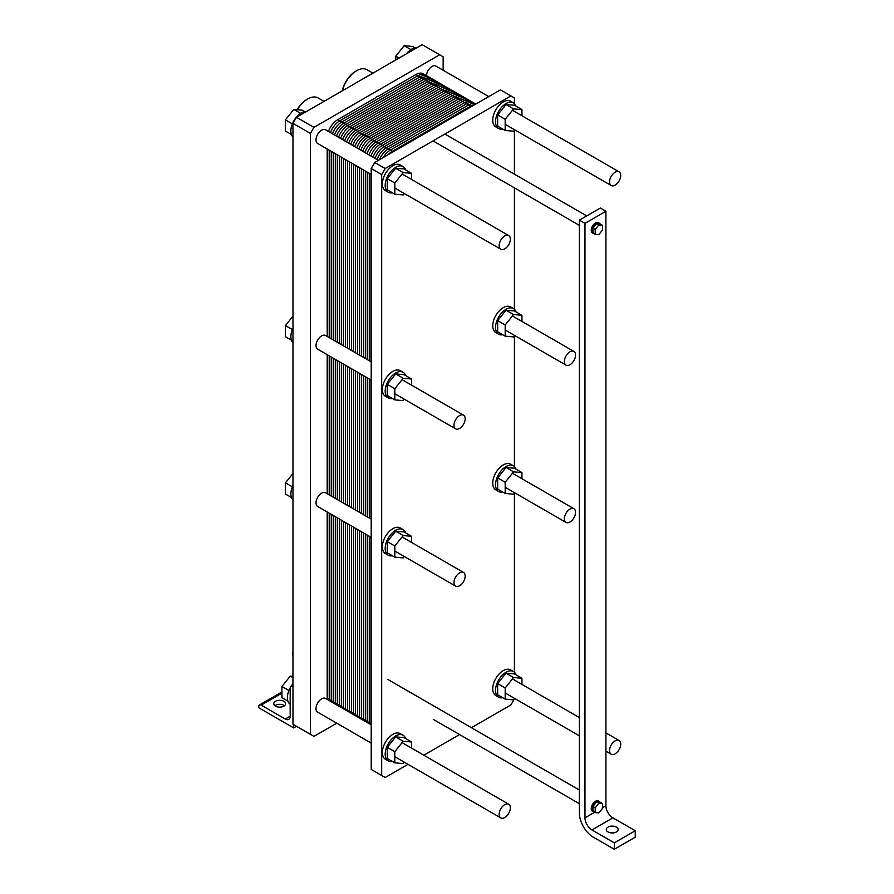 <?xml version="1.0" encoding="UTF-8"?>
<svg xmlns="http://www.w3.org/2000/svg" width="894" height="894" viewBox="0 0 894 894"><rect width="100%" height="100%" fill="white"/><g stroke="black" fill="none" stroke-linecap="round" stroke-linejoin="round"><path stroke-width="1.34" d="M290.874 131.005A14.818 8.56 -60 0 1 306.575 111.448A14.818 8.56 -60 0 0 290.874 131.005A14.818 8.56 -60 0 0 292.975 137.061A14.818 8.56 -60 0 1 290.874 131.005M293.813 109.426L302.194 110.174L304.619 111.571L302.194 110.174L293.813 109.426L285.421 119.852L293.813 109.426L300.585 113.337L293.813 109.426M285.421 131.027L285.421 119.852L292.383 123.875L285.421 119.852L285.421 131.027L291.399 134.48L285.421 131.027M399.104 58.043L395.796 56.132L404.177 45.706L412.559 46.454L414.984 47.851L412.559 46.454L404.177 45.706L410.949 49.617L404.177 45.706L395.796 56.132L395.796 59.943L395.796 56.132L399.104 58.043M406.491 53.763A14.818 8.56 -60 0 1 416.95 47.728A14.818 8.56 -60 0 0 406.491 53.763M306.944 99.39A19.959 11.521 120 0 0 297.076 109.716A19.959 11.521 120 0 1 306.944 99.39L307.637 98.988A20.942 12.091 -60 0 1 318.108 97.949A20.942 12.091 -60 0 0 307.637 98.988A20.942 12.091 -60 0 0 297.344 109.739A20.942 12.091 -60 0 1 307.637 98.988L306.944 99.39M355.834 71.162A19.959 11.521 120 0 0 342.257 90.853A19.959 11.521 120 0 1 355.834 71.162L356.538 70.749A20.942 12.091 -60 0 1 367.009 69.721A20.942 12.091 -60 0 0 356.538 70.749A20.942 12.091 -60 0 0 342.447 90.752A20.942 12.091 -60 0 1 356.538 70.749L355.834 71.162M290.874 336.692A14.818 8.56 -60 0 1 292.975 328.221A14.818 8.56 -60 0 0 290.874 336.692A14.818 8.56 -60 0 0 292.975 342.748A14.818 8.56 -60 0 1 290.874 336.692M285.421 336.714L285.421 325.539L292.975 316.152L285.421 325.539L292.383 329.562L285.421 325.539L285.421 336.714L291.399 340.167L285.421 336.714M290.874 493.991A14.818 8.56 -60 0 1 292.975 485.52A14.818 8.56 -60 0 0 290.874 493.991A14.818 8.56 -60 0 0 292.975 500.037A14.818 8.56 -60 0 1 290.874 493.991M285.421 494.013L285.421 482.827L292.975 473.451L285.421 482.827L292.383 486.85L285.421 482.827L285.421 494.013L291.399 497.455L285.421 494.013M287.902 701.131L281.934 697.678L281.934 686.503L290.315 676.076L292.975 676.311L290.315 676.076L292.975 677.607L290.315 676.076L281.934 686.503L288.896 690.526L281.934 686.503L281.934 697.678L287.902 701.131M287.376 697.655A14.818 8.56 -60 0 1 290.282 687.631A14.818 8.56 -60 0 0 287.376 697.655A14.818 8.56 -60 0 0 290.17 704.271A14.818 8.56 -60 0 1 287.376 697.655M290.662 686.972A14.818 8.56 -60 0 1 292.975 683.731A14.818 8.56 -60 0 0 290.662 686.972M290.17 688.38L290.17 716.206A6.917 3.989 60 0 1 288.74 719.379A6.917 3.989 60 0 1 285.287 719.033L261.182 705.12A3.453 2 -120 0 0 259.461 704.953A3.453 2 -120 0 0 258.746 706.528L258.746 707.735L293.668 727.906L293.668 724.676L296.462 726.297L293.668 727.906L293.668 724.676L296.462 726.297L293.668 727.906L258.746 707.735L258.746 706.528A3.453 2 -120 0 1 259.461 704.953A3.453 2 -120 0 1 261.182 705.12L281.934 693.141L261.182 705.12L285.287 719.033L290.17 716.206A6.917 3.989 60 0 1 288.74 719.379A6.917 3.989 60 0 1 285.287 719.033L290.17 716.206L290.17 688.38A3.453 2 -120 0 1 290.896 686.793A3.453 2 -120 0 0 290.17 688.38M292.83 653.782A20.942 12.091 -60 0 1 292.975 651.357A20.942 12.091 -60 0 0 292.83 653.782A20.942 12.091 -60 0 0 292.975 656.04A20.942 12.091 -60 0 1 292.83 653.782L292.83 652.966L292.83 653.782M292.975 650.609A19.959 11.521 120 0 0 292.83 652.966A19.959 11.521 120 0 1 292.975 650.609M292.617 686.972A3.453 2 -120 0 0 290.896 686.793A3.453 2 -120 0 1 292.617 686.972L292.617 686.972M281.934 692.906A3.453 2 -120 0 0 280.414 692.85L259.461 704.953L280.414 692.85A3.453 2 -120 0 1 281.934 692.906M275.508 706.126A5.923 3.42 180 0 1 273.765 703.712A5.923 3.42 180 0 1 279.699 700.281A5.923 3.42 180 0 1 285.622 703.712A5.923 3.42 180 0 1 281.968 706.863A5.923 3.42 180 0 1 275.508 706.126A5.923 3.42 180 0 1 273.765 703.712A5.923 3.42 180 0 1 279.699 700.281A5.923 3.42 180 0 1 285.622 703.712A5.923 3.42 180 0 1 281.968 706.863A5.923 3.42 180 0 1 275.508 706.126M284.482 705.724A5.923 3.42 0 0 0 274.905 705.724A5.923 3.42 0 0 1 284.482 705.724M443.156 70.257L443.156 56.803L439.669 54.78L313.928 127.373L310.43 133.429L292.975 123.35L296.462 117.293L422.203 44.7L439.669 54.78L313.928 127.373L296.462 117.293L422.203 44.7L443.156 56.803L443.156 70.257M310.43 734.354L310.43 133.429L292.975 123.35L296.462 117.293L313.928 127.373L310.43 133.429L310.43 734.354L313.928 736.377L336.759 723.19L313.928 736.377L292.975 724.274L292.975 123.35L292.975 724.274L310.43 734.354M316.018 139.877A7.901 4.559 -60 0 1 319.471 131.921A7.901 4.559 -60 0 1 325.561 129.809L378.408 160.317L325.561 129.809A7.901 4.559 -60 0 0 319.471 131.921A7.901 4.559 -60 0 0 316.018 139.877A7.901 4.559 -60 0 0 317.661 143.498A7.901 4.559 -60 0 1 316.018 139.877M426.416 75.599A7.901 4.559 -60 0 1 430.07 67.978A7.901 4.559 -60 0 1 435.937 66.089L488.783 96.597L435.937 66.089A7.901 4.559 -60 0 0 430.07 67.978A7.901 4.559 -60 0 0 426.416 75.599M316.018 345.565A7.901 4.559 -60 0 1 319.471 337.619A7.901 4.559 -60 0 1 325.561 335.496L371.211 361.846L325.561 335.496A7.901 4.559 -60 0 0 319.471 337.619A7.901 4.559 -60 0 0 316.018 345.565A7.901 4.559 -60 0 0 317.661 349.185A7.901 4.559 -60 0 1 316.018 345.565M316.018 502.864A7.901 4.559 -60 0 1 319.471 494.907A7.901 4.559 -60 0 1 325.561 492.784L371.211 519.146L325.561 492.784A7.901 4.559 -60 0 0 319.471 494.907A7.901 4.559 -60 0 0 316.018 502.864A7.901 4.559 -60 0 0 317.661 506.473A7.901 4.559 -60 0 1 316.018 502.864M328.433 131.463A14.818 8.56 -60 0 1 337.675 119.718L375.122 98.094A5.923 3.42 -60 0 1 378.475 96.161L415.911 74.548A14.818 8.56 -60 0 1 423.32 73.811L433.456 79.655A14.818 8.56 -60 0 0 426.047 80.393A14.818 8.56 -60 0 1 433.456 79.655L443.58 85.511A14.818 8.56 -60 0 0 436.171 86.237A14.818 8.56 -60 0 1 443.58 85.511L453.716 91.356A14.818 8.56 -60 0 0 446.296 92.093A14.818 8.56 -60 0 1 453.716 91.356L463.841 97.2A14.818 8.56 -60 0 0 456.432 97.938A14.818 8.56 -60 0 1 463.841 97.2L473.965 103.045A14.818 8.56 -60 0 0 466.556 103.782A14.818 8.56 -60 0 1 473.965 103.045L475.787 104.106A14.818 8.56 120 0 0 468.59 104.956L390.343 150.125A14.818 8.56 120 0 0 383.146 157.59M316.018 708.551A7.901 4.559 -60 0 1 319.471 700.594A7.901 4.559 -60 0 1 325.561 698.471L371.211 724.833L325.561 698.471A7.901 4.559 -60 0 0 319.471 700.594A7.901 4.559 -60 0 0 316.018 708.551A7.901 4.559 -60 0 0 317.661 712.16A7.901 4.559 -60 0 1 316.018 708.551M609.552 750.569A7.901 4.559 120 0 0 611.194 754.19A7.901 4.559 120 0 0 619.095 749.63A7.901 4.559 120 0 0 619.095 740.5A7.901 4.559 120 0 0 613.005 742.612A7.901 4.559 120 0 0 609.552 750.569A7.901 4.559 120 0 0 611.194 754.19A7.901 4.559 120 0 0 619.095 749.63A7.901 4.559 120 0 0 619.095 740.5A7.901 4.559 120 0 0 613.005 742.612A7.901 4.559 120 0 0 609.552 750.569M499.176 814.289A7.901 4.559 120 0 0 500.819 817.909A7.901 4.559 120 0 0 508.72 813.35A7.901 4.559 120 0 0 508.72 804.22A7.901 4.559 120 0 0 502.629 806.343A7.901 4.559 120 0 0 499.176 814.289A7.901 4.559 120 0 0 500.819 817.909A7.901 4.559 120 0 0 508.72 813.35A7.901 4.559 120 0 0 508.72 804.22A7.901 4.559 120 0 0 502.629 806.343A7.901 4.559 120 0 0 499.176 814.289M591.951 829.945A9.879 5.699 60 0 1 584.967 817.842L584.967 223.366L605.92 211.263L600.332 208.034L605.92 211.263L605.92 805.74A9.879 5.699 -120 0 0 612.904 817.842L635.254 830.749L635.254 837.197L614.301 849.3L614.301 842.852L591.951 829.945A9.879 5.699 60 0 1 584.967 817.842L584.967 223.366L579.379 220.136L600.332 208.034L579.379 220.136L579.379 813.004A19.757 11.41 -120 0 0 593.348 837.197L614.301 849.3L614.301 842.852L635.254 830.749L635.254 837.197L614.301 849.3L593.348 837.197A19.757 11.41 -120 0 1 579.379 813.004L579.379 220.136L584.967 223.366L605.92 211.263L605.92 805.74A9.879 5.699 -120 0 0 612.904 817.842L635.254 830.749L614.301 842.852L591.951 829.945L612.904 817.842L591.951 829.945M592.934 811.316A5.923 3.42 120 0 0 593.594 811.92A5.923 3.42 120 0 0 594.454 812.188A5.923 3.42 120 0 1 593.594 811.92A5.923 3.42 120 0 1 592.934 811.316L592.923 806.477A5.923 3.42 120 0 0 592.923 811.305L592.923 806.477L591.806 805.829L592.934 806.455L596.555 801.952A5.923 3.42 120 0 0 592.934 806.455L596.555 801.952L595.438 801.315A5.923 3.42 -60 0 1 598.41 801.013L599.528 801.661A5.923 3.42 120 0 0 596.566 801.952L600.187 802.276A5.923 3.42 120 0 0 599.528 801.661A5.923 3.42 120 0 0 596.566 801.952A5.923 3.42 120 0 0 592.934 806.455L591.817 805.818A5.923 3.42 -60 0 1 595.438 801.315L598.835 803.259L595.203 807.785L595.203 812.624L598.835 812.948L602.467 808.433L602.467 803.583L598.835 803.259L595.203 807.785L595.203 812.624L598.835 812.948L602.467 808.433L602.467 803.583L598.835 803.259L595.438 801.303A5.923 3.42 -60 0 1 598.41 801.013L599.528 801.661A5.923 3.42 120 0 1 600.187 802.276L602.467 803.583L595.449 801.303A5.923 3.42 -60 0 0 591.817 805.818L595.203 807.785L591.817 805.818A5.923 3.42 -60 0 0 591.806 810.657L592.923 811.305L591.806 810.657A5.923 3.42 -60 0 1 591.806 805.829L592.923 806.477A5.923 3.42 120 0 0 592.923 811.305M592.476 811.283A5.923 3.42 -60 0 1 591.817 810.668L595.203 812.624L591.806 810.668A5.923 3.42 -60 0 0 592.476 811.283L593.594 811.92L592.476 811.283M592.476 232.932A5.923 3.42 -60 0 1 591.817 232.328L591.806 232.317A5.923 3.42 -60 0 1 591.806 227.478L591.817 227.467A5.923 3.42 -60 0 1 595.438 222.964L595.449 222.952A5.923 3.42 -60 0 1 598.41 222.662L599.528 223.31A5.923 3.42 120 0 0 596.566 223.601A5.923 3.42 120 0 0 592.934 228.115A5.923 3.42 120 0 0 592.923 232.954A5.923 3.42 120 0 0 593.594 233.58A5.923 3.42 120 0 0 594.454 233.848A5.923 3.42 120 0 1 593.594 233.58A5.923 3.42 120 0 1 592.934 232.965L592.923 228.126L591.806 227.478L592.934 228.115L596.555 223.612L595.438 222.964L600.187 223.925A5.923 3.42 120 0 0 599.528 223.31A5.923 3.42 120 0 0 596.566 223.601A5.923 3.42 120 0 0 592.934 228.115A5.923 3.42 120 0 0 592.923 232.954L592.923 228.126L591.806 227.478L595.203 229.434L595.203 234.284L598.835 234.608L602.467 230.082L602.467 225.243L598.835 224.919L595.203 229.434L595.203 234.284L598.835 234.608L602.467 230.082L602.467 225.243L598.835 224.919L595.203 229.434L591.817 227.467A5.923 3.42 -60 0 1 595.438 222.964L598.835 224.919L595.449 222.952A5.923 3.42 -60 0 1 598.41 222.662L599.528 223.31A5.923 3.42 120 0 1 600.187 223.925L602.467 225.243L595.438 222.964L596.566 223.601L592.934 228.115L591.817 227.467A5.923 3.42 -60 0 0 591.806 232.317L595.203 234.284L591.806 232.317A5.923 3.42 -60 0 0 592.476 232.932L593.594 233.58L592.476 232.932M614.178 832.761A5.923 3.42 -0 0 0 610.233 832.761A5.923 3.42 -0 0 1 614.178 832.761M608.021 831.956A5.923 3.42 180 0 1 606.277 829.543A5.923 3.42 180 0 1 612.211 826.112A5.923 3.42 180 0 1 618.134 829.543A5.923 3.42 180 0 1 614.48 832.705A5.923 3.42 180 0 1 608.021 831.956A5.923 3.42 180 0 1 606.277 829.543A5.923 3.42 180 0 1 612.211 826.112A5.923 3.42 180 0 1 618.134 829.543A5.923 3.42 180 0 1 614.48 832.705A5.923 3.42 180 0 1 608.021 831.956M564.371 518.799A7.901 4.559 -60 0 1 567.813 510.843A7.901 4.559 -60 0 1 573.903 508.72A7.901 4.559 -60 0 1 573.903 517.849A7.901 4.559 -60 0 1 566.003 522.409A7.901 4.559 -60 0 1 564.371 518.799A7.901 4.559 -60 0 1 567.813 510.843A7.901 4.559 -60 0 1 573.903 508.72A7.901 4.559 -60 0 1 573.903 517.849A7.901 4.559 -60 0 1 566.003 522.409A7.901 4.559 -60 0 1 564.371 518.799M564.371 361.5A7.901 4.559 -60 0 1 567.813 353.555A7.901 4.559 -60 0 1 573.903 351.431A7.901 4.559 -60 0 1 573.903 360.561A7.901 4.559 -60 0 1 566.003 365.121A7.901 4.559 -60 0 1 564.371 361.5A7.901 4.559 -60 0 1 567.813 353.555A7.901 4.559 -60 0 1 573.903 351.431A7.901 4.559 -60 0 1 573.903 360.561A7.901 4.559 -60 0 1 566.003 365.121A7.901 4.559 -60 0 1 564.371 361.5M453.996 582.519A7.901 4.559 -60 0 1 457.449 574.563A7.901 4.559 -60 0 1 463.539 572.451A7.901 4.559 -60 0 1 463.539 581.569A7.901 4.559 -60 0 1 455.638 586.14A7.901 4.559 -60 0 1 453.996 582.519A7.901 4.559 -60 0 1 457.449 574.563A7.901 4.559 -60 0 1 463.539 572.451A7.901 4.559 -60 0 1 463.539 581.569A7.901 4.559 -60 0 1 455.638 586.14A7.901 4.559 -60 0 1 453.996 582.519M453.996 425.231A7.901 4.559 -60 0 1 457.449 417.274A7.901 4.559 -60 0 1 463.539 415.151A7.901 4.559 -60 0 1 463.539 424.281A7.901 4.559 -60 0 1 455.638 428.841A7.901 4.559 -60 0 1 453.996 425.231A7.901 4.559 -60 0 1 457.449 417.274A7.901 4.559 -60 0 1 463.539 415.151A7.901 4.559 -60 0 1 463.539 424.281A7.901 4.559 -60 0 1 455.638 428.841A7.901 4.559 -60 0 1 453.996 425.231M609.552 181.907A7.901 4.559 120 0 0 611.194 185.527A7.901 4.559 120 0 0 619.095 180.957A7.901 4.559 120 0 0 619.095 171.838A7.901 4.559 120 0 0 613.005 173.95A7.901 4.559 120 0 0 609.552 181.907A7.901 4.559 120 0 0 611.194 185.527A7.901 4.559 120 0 0 619.095 180.957A7.901 4.559 120 0 0 619.095 171.838A7.901 4.559 120 0 0 613.005 173.95A7.901 4.559 120 0 0 609.552 181.907M499.176 245.626A7.901 4.559 120 0 0 500.819 249.247A7.901 4.559 120 0 0 508.72 244.677A7.901 4.559 120 0 0 508.72 235.558A7.901 4.559 120 0 0 502.629 237.67A7.901 4.559 120 0 0 499.176 245.626A7.901 4.559 120 0 0 500.819 249.247A7.901 4.559 120 0 0 508.72 244.677A7.901 4.559 120 0 0 508.72 235.558A7.901 4.559 120 0 0 502.629 237.67A7.901 4.559 120 0 0 499.176 245.626M375.122 98.094A5.923 3.42 -60 0 1 378.475 96.161M514.408 103.581L514.408 97.938L510.921 95.915L385.18 168.519L381.682 174.565L381.682 775.5L385.18 777.512L408.01 764.325M381.682 775.5L371.211 769.443L371.211 168.519L374.698 162.462L500.439 89.869L510.921 95.915M423.823 755.206L459.583 734.555M471.44 727.705L510.921 704.919L514.408 698.84M514.698 698.482L513.569 699.879L505.188 699.13L505.188 687.955L513.569 677.529L521.951 678.278L521.951 684.413M521.951 678.278L514.408 673.92L506.026 673.171L497.645 683.597L497.645 694.772L505.188 699.13M497.645 683.597L505.188 687.955M506.026 673.171L513.569 677.529M502.763 697.733A14.818 8.56 -60 0 1 498.617 697.186A14.818 8.56 -60 0 1 495.544 690.403A14.818 8.56 -60 0 1 502.015 675.484A14.818 8.56 -60 0 1 513.435 671.517A14.818 8.56 -60 0 1 515.983 674.825M498.617 697.186L495.824 695.566A14.818 8.56 -60 0 1 492.75 688.782A14.818 8.56 -60 0 1 499.221 673.875A14.818 8.56 -60 0 1 510.642 669.897L513.435 671.517M392.388 761.453A14.818 8.56 -60 0 1 388.242 760.906A14.818 8.56 -60 0 1 385.18 754.123A14.818 8.56 -60 0 1 391.65 739.204A14.818 8.56 -60 0 1 403.071 735.237A14.818 8.56 -60 0 1 405.608 738.556M411.586 741.998L404.043 737.639L395.662 736.891L387.27 747.317L387.27 758.503L394.824 762.85L394.824 751.675L403.205 741.249L411.586 741.998L411.586 748.144M388.242 760.906L385.448 759.285A14.818 8.56 -60 0 1 382.386 752.502A14.818 8.56 -60 0 1 388.856 737.595A14.818 8.56 -60 0 1 400.266 733.628L403.071 735.237M395.662 736.891L403.205 741.249M404.323 762.202L403.205 763.599L394.824 762.85M387.27 747.317L394.824 751.675M502.763 492.046A14.818 8.56 -60 0 1 498.617 491.499A14.818 8.56 -60 0 1 495.544 484.704A14.818 8.56 -60 0 1 502.015 469.797A14.818 8.56 -60 0 1 513.435 465.83A14.818 8.56 -60 0 1 515.983 469.138M521.951 472.591L514.408 468.232L506.026 467.484L497.645 477.91L497.645 489.085L505.188 493.443L505.188 482.268L513.569 471.842L521.951 472.591L521.951 478.726M498.617 491.499L495.824 489.878A14.818 8.56 -60 0 1 492.75 483.095A14.818 8.56 -60 0 1 499.221 468.188A14.818 8.56 -60 0 1 510.642 464.209L513.435 465.83M506.026 467.484L513.569 471.842M514.698 492.795L513.569 494.192L505.188 493.443M497.645 477.91L505.188 482.268M404.323 556.515L403.205 557.912L394.824 557.163L394.824 545.988L403.205 535.562L411.586 536.311L411.586 542.457M411.586 536.311L404.043 531.952L395.662 531.204L387.27 541.63L387.27 552.805L394.824 557.163M387.27 541.63L394.824 545.988M395.662 531.204L403.205 535.562M392.388 555.766A14.818 8.56 -60 0 1 388.242 555.219A14.818 8.56 -60 0 1 385.18 548.435A14.818 8.56 -60 0 1 391.65 533.517A14.818 8.56 -60 0 1 403.071 529.55A14.818 8.56 -60 0 1 405.608 532.858M388.242 555.219L385.448 553.598A14.818 8.56 -60 0 1 382.386 546.815A14.818 8.56 -60 0 1 388.856 531.908A14.818 8.56 -60 0 1 400.266 527.941L403.071 529.55M502.763 334.747A14.818 8.56 -60 0 1 498.617 334.2A14.818 8.56 -60 0 1 495.544 327.416A14.818 8.56 -60 0 1 502.015 312.509A14.818 8.56 -60 0 1 513.435 308.542A14.818 8.56 -60 0 1 515.983 311.85M521.951 315.303L514.408 310.944L506.026 310.196L497.645 320.622L497.645 331.797L505.188 336.155L505.188 324.98L513.569 314.554L521.951 315.303L521.951 321.438M498.617 334.2L495.824 332.59A14.818 8.56 -60 0 1 492.75 325.807A14.818 8.56 -60 0 1 499.221 310.888A14.818 8.56 -60 0 1 510.642 306.921L513.435 308.542M506.026 310.196L513.569 314.554M514.698 335.496L513.569 336.904L505.188 336.155M497.645 320.622L505.188 324.98M404.323 399.227L403.205 400.624L394.824 399.875L394.824 388.7L403.205 378.274L411.586 379.022L411.586 385.158M411.586 379.022L404.043 374.664L395.662 373.916L387.27 384.342L387.27 395.517L394.824 399.875M387.27 384.342L394.824 388.7M395.662 373.916L403.205 378.274M392.388 398.478A14.818 8.56 -60 0 1 388.242 397.919A14.818 8.56 -60 0 1 385.18 391.136A14.818 8.56 -60 0 1 391.65 376.229A14.818 8.56 -60 0 1 403.071 372.262A14.818 8.56 -60 0 1 405.608 375.569M388.242 397.919L385.448 396.31A14.818 8.56 -60 0 1 382.386 389.527A14.818 8.56 -60 0 1 388.856 374.62A14.818 8.56 -60 0 1 400.266 370.641L403.071 372.262M514.408 672.254L514.408 493.153M514.408 466.556L514.408 335.865M514.408 309.268L514.408 187.863M514.408 174.174L514.408 130.166M403.071 166.575L400.266 164.954A14.818 8.56 120 0 0 388.856 168.932A14.818 8.56 120 0 0 382.386 183.84A14.818 8.56 120 0 0 385.448 190.623L388.242 192.232A14.818 8.56 -60 0 1 385.18 185.449A14.818 8.56 -60 0 1 391.65 170.542A14.818 8.56 -60 0 1 403.071 166.575A14.818 8.56 -60 0 1 405.608 169.882M513.435 102.844L510.642 101.234A14.818 8.56 120 0 0 499.221 105.201A14.818 8.56 120 0 0 492.75 120.12A14.818 8.56 120 0 0 495.824 126.903L498.617 128.512A14.818 8.56 -60 0 1 495.544 121.729A14.818 8.56 -60 0 1 502.015 106.822A14.818 8.56 -60 0 1 513.435 102.844A14.818 8.56 -60 0 1 515.983 106.162M404.323 193.54L403.205 194.937L394.824 194.188L394.824 183.013L403.205 172.587L411.586 173.335L411.586 179.47M411.586 173.335L404.043 168.977L395.662 168.228L387.27 178.655L387.27 189.83L394.824 194.188M387.27 178.655L394.824 183.013M395.662 168.228L403.205 172.587M392.388 192.791A14.818 8.56 -60 0 1 388.242 192.232M502.763 129.06A14.818 8.56 -60 0 1 498.617 128.512M521.951 109.604L514.408 105.257L506.026 104.509L497.645 114.935L497.645 126.11L505.188 130.468L505.188 119.293L513.569 108.856L521.951 109.604L521.951 115.751M506.026 104.509L513.569 108.856M514.698 129.809L513.569 131.217L505.188 130.468M497.645 114.935L505.188 119.293M385.18 168.519L374.698 162.462M381.682 174.565L371.211 168.519M338.558 137.307A14.818 8.56 -60 0 1 347.811 125.562A14.818 8.56 120 0 0 338.558 137.307A14.818 8.56 -60 0 1 347.811 125.562L426.047 80.393L415.911 74.548M327.238 699.443A14.818 8.56 -60 0 1 327.204 698.382L327.204 511.983M327.204 493.734L327.204 354.694M327.204 336.446L327.204 149.007M337.373 705.288A14.818 8.56 -60 0 1 337.329 704.226A14.818 8.56 120 0 0 337.373 705.288A14.818 8.56 -60 0 1 337.329 704.226L337.329 517.827M337.329 499.578L337.329 360.539M337.329 342.29L337.329 154.852M348.682 143.163A14.818 8.56 -60 0 1 357.935 131.407A14.818 8.56 120 0 0 348.682 143.163A14.818 8.56 -60 0 1 357.935 131.407L436.171 86.237L426.047 80.393L347.811 125.562L426.047 80.393A14.818 8.56 120 0 1 436.518 86.047M347.498 711.143A14.818 8.56 -60 0 1 347.453 710.082A14.818 8.56 120 0 0 347.498 711.143A14.818 8.56 -60 0 1 347.453 710.082L347.453 523.683M347.453 505.434L347.453 366.395M347.453 348.135L347.453 160.697M358.818 149.007A14.818 8.56 -60 0 1 368.06 137.263A14.818 8.56 120 0 0 358.818 149.007A14.818 8.56 -60 0 1 368.06 137.263L446.296 92.093L436.171 86.237L357.935 131.407L436.171 86.237A14.818 8.56 120 0 1 446.642 91.892M357.634 716.988A14.818 8.56 -60 0 1 357.589 715.926A14.818 8.56 120 0 0 357.634 716.988A14.818 8.56 -60 0 1 357.589 715.926L357.589 529.527M357.589 511.279L357.589 372.239M357.589 353.99L357.589 166.552M368.943 154.852A14.818 8.56 -60 0 1 378.196 143.107A14.818 8.56 120 0 0 368.943 154.852A14.818 8.56 -60 0 1 378.196 143.107L456.432 97.938L446.296 92.093L368.06 137.263L446.296 92.093A14.818 8.56 120 0 1 456.778 97.748M367.758 722.833A14.818 8.56 -60 0 1 367.713 721.771A14.818 8.56 120 0 0 367.758 722.833A14.818 8.56 -60 0 1 367.713 721.771L367.713 535.372M367.713 517.123L367.713 378.084M367.713 359.835L367.713 172.397M379.458 159.713A14.818 8.56 -60 0 1 388.32 148.952A14.818 8.56 120 0 0 379.458 159.713A14.818 8.56 -60 0 1 388.32 148.952L466.556 103.782L456.432 97.938L378.196 143.107L456.432 97.938A14.818 8.56 120 0 1 466.903 103.592M393.215 151.779L388.32 148.952L466.556 103.782A14.818 8.56 120 0 1 475.418 104.307M346.861 710.775A14.818 8.56 120 0 0 347.464 710.473M432.372 79.197A14.818 8.56 120 0 0 424.013 79.22L345.777 124.389A14.818 8.56 120 0 0 336.535 136.145M335.339 704.126A14.818 8.56 120 0 1 335.306 703.064L335.306 516.665M335.306 498.416L335.306 359.377M335.306 341.117L335.306 153.679M431.143 78.974A14.818 8.56 120 0 0 421.99 78.057L343.754 123.227A14.818 8.56 120 0 0 334.501 134.972M333.317 702.952A14.818 8.56 120 0 1 333.272 701.891L333.272 515.492M333.272 497.243L333.272 358.203M333.272 339.955L333.272 152.516M429.757 79.03A14.818 8.56 120 0 0 419.968 76.884L341.731 122.053A14.818 8.56 120 0 0 332.479 133.798M331.294 701.779A14.818 8.56 120 0 1 331.249 700.717L331.249 514.318M331.249 496.069L331.249 357.03M331.249 338.781L331.249 151.343M428.192 79.41A14.818 8.56 120 0 0 417.945 75.711L339.698 120.88A14.818 8.56 120 0 0 330.456 132.636M329.271 700.617A14.818 8.56 120 0 1 329.227 699.555L329.227 513.156M329.227 494.907L329.227 355.868M329.227 337.608L329.227 150.181M356.997 716.619A14.818 8.56 120 0 0 357.589 716.317M442.496 85.042A14.818 8.56 120 0 0 434.149 85.075L355.913 130.245A14.818 8.56 120 0 0 346.66 141.99M345.475 709.97A14.818 8.56 120 0 1 345.43 708.908L345.43 522.509M345.43 504.261L345.43 365.221M345.43 346.973L345.43 159.534M441.278 84.829A14.818 8.56 120 0 0 432.126 83.902L353.879 129.071A14.818 8.56 120 0 0 344.637 140.816M343.452 708.797A14.818 8.56 120 0 1 343.408 707.735L343.408 521.336M343.408 503.087L343.408 364.048M343.408 345.799L343.408 158.361M439.893 84.885A14.818 8.56 120 0 0 430.092 82.729L351.856 127.898A14.818 8.56 120 0 0 342.614 139.654M341.419 707.635A14.818 8.56 120 0 1 341.374 706.573L341.374 520.174M341.374 501.925L341.374 362.886M341.374 344.626L341.374 157.188M438.328 85.254A14.818 8.56 120 0 0 428.07 81.566L349.833 126.736A14.818 8.56 120 0 0 340.58 138.481M339.396 706.461A14.818 8.56 120 0 1 339.351 705.4L339.351 519.001M339.351 500.752L339.351 361.712M339.351 343.464L339.351 156.025M367.121 722.475A14.818 8.56 120 0 0 367.725 722.173M452.632 90.886A14.818 8.56 120 0 0 444.273 90.92L366.037 136.089A14.818 8.56 120 0 0 356.795 147.834M355.6 715.815A14.818 8.56 120 0 1 355.555 714.753L355.555 528.354M355.555 510.105L355.555 371.066M355.555 352.817L355.555 165.379M451.403 90.674A14.818 8.56 120 0 0 442.251 89.746L364.014 134.916A14.818 8.56 120 0 0 354.762 146.672M353.577 714.652A14.818 8.56 120 0 1 353.532 713.591L353.532 527.192M353.532 508.932L353.532 369.904M353.532 351.644L353.532 164.205M450.017 90.73A14.818 8.56 120 0 0 440.228 88.584L361.992 133.754A14.818 8.56 120 0 0 352.739 145.498M351.554 713.479A14.818 8.56 120 0 1 351.51 712.417L351.51 526.018M351.51 507.77L351.51 368.73M351.51 350.482L351.51 163.043M448.453 91.099A14.818 8.56 120 0 0 438.194 87.411L359.958 132.58A14.818 8.56 120 0 0 350.716 144.325M349.52 712.306A14.818 8.56 120 0 1 349.487 711.244L349.487 524.845M349.487 506.596L349.487 367.557M349.487 349.308L349.487 161.87M462.757 96.742A14.818 8.56 120 0 0 454.409 96.764L376.162 141.934A14.818 8.56 120 0 0 366.92 153.69M365.735 721.67A14.818 8.56 120 0 1 365.691 720.609L365.691 534.21M365.691 515.95L365.691 376.91M365.691 358.662L365.691 171.223M461.527 96.518A14.818 8.56 120 0 0 452.375 95.602L374.139 140.771A14.818 8.56 120 0 0 364.897 152.516M363.702 720.497A14.818 8.56 120 0 1 363.668 719.435L363.668 533.036M363.668 514.788L363.668 375.748M363.668 357.499L363.668 170.061M460.153 96.574A14.818 8.56 120 0 0 450.352 94.429L372.116 139.598A14.818 8.56 120 0 0 362.863 151.343M361.679 719.324A14.818 8.56 120 0 1 361.634 718.262L361.634 531.863M361.634 513.614L361.634 374.575M361.634 356.326L361.634 168.888M458.577 96.954A14.818 8.56 120 0 0 448.33 93.255L370.094 138.425A14.818 8.56 120 0 0 360.841 150.181M359.656 718.161A14.818 8.56 120 0 1 359.611 717.1L359.611 530.701M359.611 512.441L359.611 373.401M359.611 355.153L359.611 167.714M337.675 119.718L388.32 148.952L466.556 103.782L471.451 106.609M472.881 102.586A14.818 8.56 120 0 0 464.534 102.62L386.297 147.789A14.818 8.56 120 0 0 377.044 159.534M471.663 102.374A14.818 8.56 120 0 0 462.511 101.447L384.275 146.616A14.818 8.56 120 0 0 375.022 158.361M470.278 102.43A14.818 8.56 120 0 0 460.477 100.273L382.241 145.443A14.818 8.56 120 0 0 372.999 157.199M468.713 102.799A14.818 8.56 120 0 0 458.454 99.111L380.218 144.28A14.818 8.56 120 0 0 370.965 156.025M369.781 724.006A14.818 8.56 120 0 1 369.736 722.944L369.736 536.545M369.736 518.297L369.736 379.257M369.736 361.008L369.736 173.57M474.714 104.721A14.818 8.56 120 0 0 470.613 106.118L392.377 151.298A14.818 8.56 120 0 0 388.264 154.628M584.967 817.842L594.599 812.277L584.967 817.842M602.467 807.74L605.92 805.74L602.467 807.74M371.211 723.794L327.204 698.382M324.041 101.368L318.108 97.949L324.041 101.368M372.943 73.14L367.009 69.721L372.943 73.14M292.975 685.597L290.896 686.793L292.975 685.597M505.188 692.995L579.379 735.818L505.188 692.995M605.92 751.15L611.194 754.19L605.92 751.15M512.441 678.926L579.379 717.569L512.441 678.926M605.92 732.89L619.095 740.5L605.92 732.89M317.661 712.16L371.211 743.082L317.661 712.16M394.824 756.715L500.819 817.909L394.824 756.715M402.077 742.646L508.72 804.22L402.077 742.646M433.322 719.391L579.379 803.717L433.322 719.391M387.974 679.518L579.379 790.028L387.974 679.518M433.042 140.883L579.379 225.366L433.042 140.883M444.899 134.033L586.699 215.912L444.899 134.033M505.188 487.297L566.003 522.409L505.188 487.297M512.441 473.239L573.903 508.72L512.441 473.239M505.188 330.009L566.003 365.121L505.188 330.009M512.441 315.951L573.903 351.431L512.441 315.951M317.661 506.473L371.211 537.395L317.661 506.473M394.824 551.028L455.638 586.14L394.824 551.028M402.077 536.959L463.539 572.451L402.077 536.959M317.661 349.185L371.211 380.106L317.661 349.185M394.824 393.729L455.638 428.841L394.824 393.729M402.077 379.671L463.539 415.151L402.077 379.671M505.188 124.322L611.194 185.527L505.188 124.322M512.441 110.264L619.095 171.838L512.441 110.264M317.661 143.498L371.211 174.419L317.661 143.498M394.824 188.042L500.819 249.247L394.824 188.042M402.077 173.984L508.72 235.558L402.077 173.984"/></g></svg>
